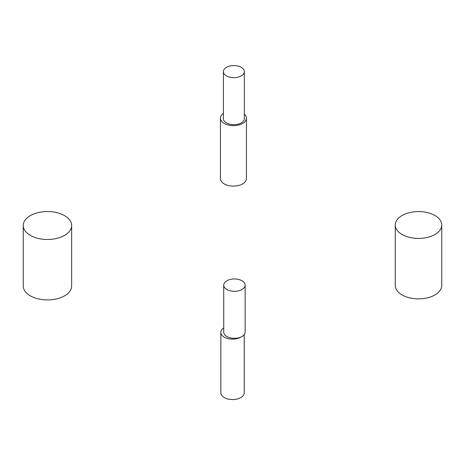 <?xml version="1.0" encoding="UTF-8"?>
<svg xmlns="http://www.w3.org/2000/svg" width="465" height="465" viewBox="0 0 465 465"><rect width="100%" height="100%" fill="white"/><g stroke="black" fill="none" stroke-linecap="round" stroke-linejoin="round"><path stroke-width="0.7" d="M30.335 235.395A24.197 13.973 0 0 0 56.713 238.423A24.197 13.973 0 0 0 71.651 225.513A24.197 13.973 0 0 0 47.447 211.54A24.197 13.973 0 0 0 23.25 225.513A24.197 13.973 0 0 0 30.335 235.395M71.651 225.513L71.651 285.963A24.197 13.973 180 0 1 56.713 298.873A24.197 13.973 180 0 1 30.335 295.845A24.197 13.973 180 0 1 23.25 285.963L23.25 225.513M226.478 75.882A10.468 6.045 0 0 0 237.888 77.19A10.468 6.045 0 0 0 244.352 71.61A10.468 6.045 0 0 0 233.878 65.565A10.468 6.045 0 0 0 223.409 71.61A10.468 6.045 0 0 0 226.478 75.882M244.352 71.61L244.352 118.627A10.468 6.045 180 0 1 237.888 124.207A10.468 6.045 180 0 1 226.478 122.9A10.468 6.045 180 0 1 223.409 118.627L223.409 71.61M223.409 113.355A13.003 7.51 0 0 0 220.422 118.139A13.003 7.51 0 0 0 224.229 123.452A13.003 7.51 0 0 0 238.406 125.079A13.003 7.51 0 0 0 246.433 118.139A13.003 7.51 0 0 0 244.352 114.07M246.433 118.139L246.433 178.589A13.003 7.51 180 0 1 238.406 185.529A13.003 7.51 180 0 1 224.229 183.902A13.003 7.51 180 0 1 220.422 178.589L220.422 118.139M237.214 279.174A10.701 6.179 0 0 0 223.735 285.138A10.701 6.179 0 0 0 226.868 289.503A10.701 6.179 0 0 0 238.533 290.846A10.701 6.179 0 0 0 245.136 285.138A10.701 6.179 0 0 0 237.214 279.174M245.136 285.138L245.136 332.155A10.701 6.179 180 0 1 240.905 337.073A10.701 6.179 180 0 1 229.681 337.689A10.701 6.179 180 0 1 223.735 332.155L223.735 285.138M223.735 327.924A11.683 6.748 0 0 0 220.846 332.37A11.683 6.748 0 0 0 228.129 338.619A11.683 6.748 0 0 0 240.905 337.073M244.218 334.661L244.218 392.82A11.683 6.748 180 0 1 237.005 399.051A11.683 6.748 180 0 1 224.269 397.592A11.683 6.748 180 0 1 220.846 392.82L220.846 332.37M402.074 234.488A23.244 13.421 0 0 0 427.405 237.394A23.244 13.421 0 0 0 441.75 224.996A23.244 13.421 0 0 0 418.506 211.575A23.244 13.421 0 0 0 395.262 224.996A23.244 13.421 0 0 0 402.074 234.488M441.75 224.996L441.75 285.446A23.244 13.421 180 0 1 427.405 297.844A23.244 13.421 180 0 1 402.074 294.938A23.244 13.421 180 0 1 395.262 285.446L395.262 224.996"/></g></svg>

